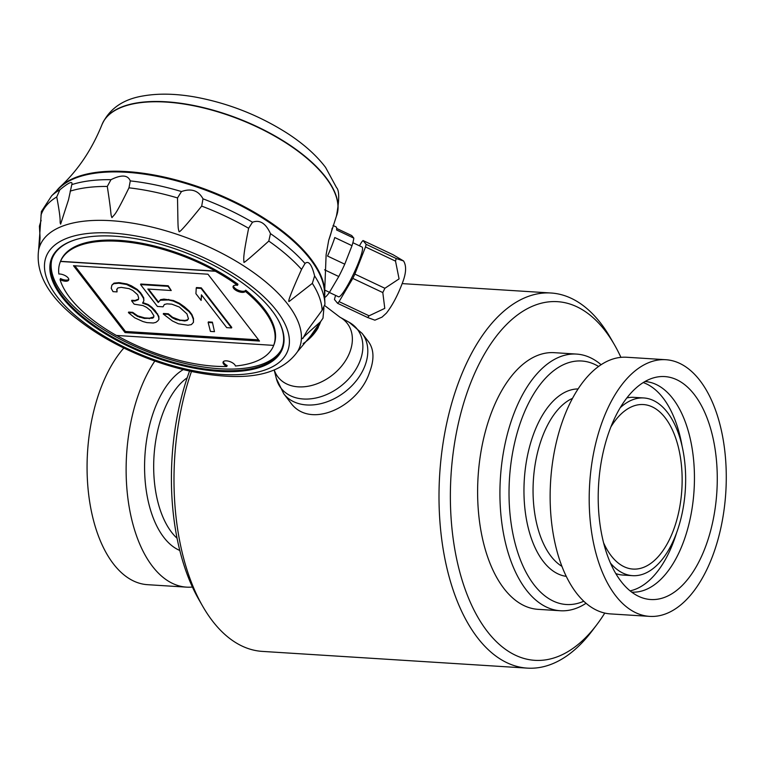<?xml version="1.0" encoding="UTF-8"?>
<svg xmlns="http://www.w3.org/2000/svg" width="764" height="764" viewBox="0 0 764 764"><rect width="100%" height="100%" fill="white"/><g stroke="black" fill="none" stroke-linecap="round" stroke-linejoin="round"><path stroke-width="1.15" d="M332.13 228.226A34.619 4.775 115.3 0 1 328.711 240.259L336.265 216.584A125.84 55.218 -158.6 0 0 239.247 119.27A125.84 55.218 -158.6 0 0 101.937 124.761L102.051 124.484A125.84 55.218 -158.6 0 0 101.994 124.618M56.192 191.344A145.074 63.651 21.4 0 1 60.299 186.722A145.074 63.651 21.4 0 1 210.979 191.401A145.074 63.651 21.4 0 1 324.719 290.349L326.123 254.622L328.711 240.259M324.576 269.816L338.777 276.53A34.619 4.775 115.3 0 0 344.755 264.182L327.527 256.045A34.619 4.775 115.3 0 0 334.775 237.537L352.003 245.683A34.619 4.775 115.3 0 0 353.827 238.129L336.599 229.983A34.619 4.775 115.3 0 0 336.064 226.898L333.056 225.475M336.676 228.455L351.707 235.551L353.827 238.129M223.403 361.601A6.59 2.894 -158.6 0 0 227.156 365.536L226.784 366.51A6.59 2.894 21.4 0 1 223.107 362.05A6.59 2.894 21.4 0 1 229.448 361.448A6.59 2.894 21.4 0 1 235.446 366.023A114.571 50.271 -158.6 0 0 273.617 345.576L273.999 344.612A114.571 50.271 -158.6 0 0 245.76 290.244A6.59 2.894 21.4 0 1 239.084 290.53A6.59 2.894 21.4 0 1 233.469 285.87M245.76 290.244L245.32 291.342A6.59 2.894 21.4 0 1 238.015 291.39A6.59 2.894 21.4 0 1 233.125 286.366A6.59 2.894 21.4 0 1 237.528 285.297A114.571 50.271 -158.6 0 0 215.41 271.258L215.467 271.115A114.571 50.271 -158.6 0 0 60.528 261.326L60.471 261.469A114.571 50.271 -158.6 0 0 60.213 262.1A114.571 50.271 -158.6 0 0 58.857 274.009A6.59 2.894 21.4 0 1 65.838 276.005A6.59 2.894 21.4 0 1 68.712 280.016A6.59 2.894 21.4 0 1 60.06 279.643A114.571 50.271 -158.6 0 0 116.367 335.444L273.693 345.385A114.571 50.271 -158.6 0 0 245.32 291.342M60.213 262.1L60.642 261.002A114.571 50.271 -158.6 0 1 130.739 241.481A114.571 50.271 -158.6 0 1 237.957 284.198L237.528 285.297M193.464 322.341L193.502 318.578L191.879 314.472L189.281 311.101L184.43 306.794L179.406 303.279L179.196 303.833L173.218 301.054L168.529 299.956L160.306 300.233L158.215 302.506L147.844 289.04L171.241 290.521L167.994 286.319L140.566 284.58L157.432 306.459L163.076 306.813L164.355 304.492L166.934 303.852L171.776 304.158L179.368 307.042L186.979 313.928L188.45 318.817L187.323 320.355L184.745 320.985L176.026 319.638L172.311 317.805L168.109 314.338L163.267 314.033L172.483 321.014L178.47 323.793L187.992 325.197L191.372 324.604L193.464 322.341L193.292 319.123L191.659 315.026L189.061 311.655L179.196 303.833M184.43 306.794L184.21 307.348M252.502 222.228C259.798 219.516 265.786 223.308 270.466 233.622L268.794 241.071C251.614 256.561 243.324 263.628 243.945 262.262C243.697 258.222 242.818 257.439 248.625 228.283L252.502 222.228A149.83 65.742 -158.6 0 0 202.995 198.831L201.686 206.099C186.75 224.587 179.206 233.087 179.053 231.597C177.84 227.099 178.098 229.639 177.515 197.924L181.479 191.554C191.296 188.097 198.478 190.522 202.995 198.831M59.869 189.797C68.941 182.338 72.914 180.619 71.797 184.63L68.531 199.7L60.623 224.119C59.21 220.519 61.951 224.52 56.746 196.95L59.869 189.797A149.83 65.742 -158.6 0 0 51.675 195.785L58.456 188.994A145.074 63.651 -158.6 0 1 117.331 171.919A145.074 63.651 -158.6 0 1 255.004 213.481A145.074 63.651 -158.6 0 1 324.528 293.271L324.881 302.859A149.83 65.742 -158.6 0 0 314.615 275.938L312.333 283.377L289.222 301.417C287.302 302.649 291.418 291.972 301.56 269.396L305.017 263.494C308.589 260.323 311.788 264.468 314.615 275.938M72.045 183.838L71.797 184.63A149.83 65.742 -158.6 0 1 110.971 179.683C121.438 174.498 127.874 174.899 130.281 180.906L128.973 187.829C114.514 217.415 114.762 213.844 111.955 217.635C110.217 213.175 112.136 217.664 107.285 186.454L110.971 179.683M323.936 307.787L322.981 318.196L320.622 321.673C306.994 333.696 301.045 339.331 302.773 338.576L307.052 330.841L322.141 310.251L324.948 304.282A149.83 65.742 -158.6 0 0 324.881 302.859L324.948 304.282M39.613 244.232L40.062 237.824L39.413 226.134L41.151 220.357M283.759 393.785L290.158 402.074C309.525 430.485 358.44 406.754 369.528 372.393C374.417 359.605 374.073 349.368 368.487 341.68L362.098 333.381A49.459 35.87 142.4 0 1 364.772 366.223A49.459 35.87 142.4 0 1 326.075 402.151A49.459 35.87 142.4 0 1 283.759 393.775L276.329 378.466A48.199 34.963 -37.6 0 0 315.561 398.073A48.199 34.963 -37.6 0 0 359.92 361.248A48.199 34.963 -37.6 0 0 349.177 322.303L362.098 333.381M620.922 357.351A179.693 95.309 93.6 0 0 614.495 344.86L610.656 338.175A187.934 99.673 93.6 0 0 551.016 293.004A187.934 99.673 93.6 0 0 460.186 378.113A187.934 99.673 93.6 0 0 446.711 567.213A187.934 99.673 93.6 0 0 527.341 668.128L262.329 651.396A187.934 99.673 -86.4 0 1 202.689 606.224A187.934 99.673 -86.4 0 1 191.468 371.457M527.341 668.128A187.934 99.673 93.6 0 0 592.176 630.816L596.827 624.665A179.693 95.309 93.6 0 0 604.773 613.072M614.495 344.86A179.693 95.309 93.6 0 0 484.195 354.506A179.693 95.309 93.6 0 0 468.781 598.709A179.693 95.309 93.6 0 0 596.827 624.665M560.365 610.742L538.047 609.338A128.591 68.197 -86.4 0 1 482.886 540.291A128.591 68.197 -86.4 0 1 492.102 410.908A128.591 68.197 -86.4 0 1 554.253 352.672L576.572 354.085A128.591 68.197 93.6 0 0 514.42 412.312A128.591 68.197 93.6 0 0 505.195 541.695A128.591 68.197 93.6 0 0 560.365 610.742A128.591 68.197 93.6 0 0 586.045 603.283M598.584 366.462A121.992 64.701 93.6 0 0 509.473 478.694A121.992 64.701 93.6 0 0 583.763 601.239M601.106 364.714A128.591 68.197 93.6 0 0 576.572 354.085M202.689 606.224L198.85 599.539A179.693 95.309 -86.4 0 1 189.548 371.046M192.423 587.038A128.591 68.197 -86.4 0 1 186.559 587.144A128.591 68.197 -86.4 0 1 131.398 518.097A128.591 68.197 -86.4 0 1 140.614 388.714A128.591 68.197 -86.4 0 1 154.825 361.038M186.559 587.144L147.509 584.68A128.591 68.197 -86.4 0 1 92.339 515.633A128.591 68.197 -86.4 0 1 101.564 386.25A128.591 68.197 -86.4 0 1 123.835 348.04M610.875 426.952A82.426 43.72 -86.4 0 1 642.572 404.519A82.426 43.72 -86.4 0 1 681.841 489.571A82.426 43.72 -86.4 0 1 632.191 569.008A82.426 43.72 -86.4 0 1 603.56 542.765M620.234 407.709A89.025 47.215 -86.4 0 1 643.813 397.968A89.025 47.215 -86.4 0 1 685.327 489.791A89.025 47.215 -86.4 0 1 632.602 575.664A89.025 47.215 -86.4 0 1 610.426 563.039M626.872 397.929A89.025 47.215 -86.4 0 1 634.053 397.356L643.813 397.968M632.602 575.664L622.832 575.044A89.025 47.215 -86.4 0 1 615.784 573.573M643.24 382.573A105.508 55.963 -86.4 0 1 682.08 446.071M676.608 532.756A105.508 55.963 -86.4 0 1 630.09 590.868M644.978 381.522A105.508 55.963 -86.4 0 1 694.056 490.345A105.508 55.963 -86.4 0 1 631.685 592.119M610.789 427.162A111.687 59.239 -86.4 0 1 654.758 377.531A111.687 59.239 -86.4 0 1 716.861 491.777A111.687 59.239 -86.4 0 1 640.891 597.314A111.687 59.239 -86.4 0 1 610.789 427.162M603.684 417.956A128.591 68.197 -86.4 0 1 665.836 359.72A128.591 68.197 -86.4 0 1 725.8 492.35A128.591 68.197 -86.4 0 1 649.629 616.376A128.591 68.197 -86.4 0 1 594.468 547.33A128.591 68.197 -86.4 0 1 603.684 417.956M649.629 616.376L610.579 613.912A128.591 68.197 -86.4 0 1 555.409 544.866A128.591 68.197 -86.4 0 1 564.634 415.482A128.591 68.197 -86.4 0 1 626.786 357.256L665.836 359.72M324.719 290.349A145.074 63.651 21.4 0 1 324.585 296.527M367.618 317.499A36.596 5.042 -64.7 0 0 368.324 316.726A36.596 5.042 -64.7 0 0 369.079 315.818L384.779 308.369L382.802 292.564A36.596 5.042 -64.7 0 0 384.884 288.276L399.075 278.898L395.523 261.126A36.596 5.042 -64.7 0 0 396.153 258.499L403.535 260.944C406.572 265.767 406.247 272.987 402.552 282.613C397.7 295.41 392.324 305.59 386.403 313.125L382.057 317.108L374.885 320.173L367.618 317.499L337.612 303.318A36.596 5.042 -64.7 0 0 339.063 301.627L352.796 278.382A36.596 5.042 -64.7 0 0 354.868 274.085L365.507 246.944A36.596 5.042 -64.7 0 0 366.137 244.318L363.015 240.526A36.596 5.042 -64.7 0 0 361.553 242.217L359.433 245.798M335.683 295.448L335.119 296.9A36.596 5.042 -64.7 0 0 334.479 299.526L337.612 303.318M324.595 296.795L325.292 297.129A34.619 4.775 115.3 0 0 329.465 292.316L324.7 290.062M403.535 260.944L393.03 254.708L363.015 240.526M396.153 258.499L366.137 244.318M395.523 261.126L365.507 246.944M384.884 288.276L354.868 274.085M344.755 264.182L352.003 245.683M382.802 292.564L352.796 278.382M369.079 315.818L339.063 301.627M329.465 292.316L338.777 276.53M352.882 242.704L362.069 247.049A27.514 3.791 115.3 0 1 353.742 273.541A27.514 3.791 115.3 0 1 338.557 296.804L329.36 292.459M58.217 189.243A145.074 63.651 21.4 0 1 179.101 181.536A145.074 63.651 21.4 0 1 310.222 259.111A145.074 63.651 21.4 0 1 324.538 293.605M68.798 279.414A6.59 2.894 21.4 0 1 60.49 278.535L60.06 279.643M116.701 335.463A114.571 50.271 -158.6 0 0 226.784 366.51M60.528 261.326L215.467 271.115M60.471 261.469L215.41 271.258M125.029 332.569L259.493 341.069L207.951 274.209L73.487 265.71L125.029 332.569L125.458 331.471L258.576 339.875M74.834 265.796L125.458 331.471M158.931 319.352L158.816 316.382L158.597 316.936L157.46 314.462L151.463 307.682L147.901 305.056L142.572 303.117L143.852 300.796L143.527 298.371L140.442 293.376L137.042 289.957L126.69 284.504L118.783 283.205L113.788 283.692L111.859 285.173L111.219 288.334L113.005 291.647L117.045 291.896L116.711 289.48L117.837 287.952L121.218 287.359L129.126 288.658L132.85 290.501L137.701 294.808L138.685 298.065L138.37 299.65L134.827 301.026L131.599 300.825L134.187 304.187L142.906 305.543L146.621 307.376L150.833 310.843L153.917 315.838L153.602 317.423L152.638 318.158L144.406 318.435L137.463 316.401L132.449 312.877L128.419 312.629L134.731 317.824L142.973 321.548L146.841 322.599L153.297 323L155.875 322.37L157.804 320.89L158.931 319.352L158.597 316.936M153.688 316.964L149.467 318.196L144.625 317.891L137.682 315.847L132.669 312.333L128.629 312.075L128.419 312.629M132.669 312.333L132.449 312.877M134.77 314.061L134.55 314.615M137.682 315.847L137.463 316.401M139.946 316.793L139.726 317.346M144.625 317.891L144.406 318.435M149.467 318.196L149.247 318.741M152.848 317.604L152.638 318.158M138.465 299.144L135.037 300.472L131.809 300.271L131.599 300.825M135.037 300.472L134.827 301.026M116.959 289.145L117.045 291.896M143.852 300.796L143.737 297.826L140.652 292.822L137.253 289.413L131.437 285.841L126.91 283.95L119.003 282.651L113.998 283.138L111.859 285.173M113.998 283.138L113.788 283.692M119.003 282.651L118.783 283.205M120.616 282.756L120.397 283.31M126.91 283.95L126.69 284.504M131.437 285.841L131.217 286.395M137.253 289.413L137.042 289.957M140.652 292.822L140.442 293.376M141.951 294.512L141.732 295.057M143.737 297.826L143.527 298.371M158.816 316.382L155.082 310.547L151.683 307.128L148.12 304.502L147.901 305.056M148.12 304.502L142.868 302.592M151.683 307.128L151.463 307.682M155.082 310.547L154.863 311.101M157.68 313.909L157.46 314.462M212.172 322.723L208.142 322.465L210.434 331.414L214.474 331.671L212.392 322.169L208.362 321.911L208.142 322.465M201.075 288.41L196.233 288.104L195.928 293.682L201.123 300.414L201.419 294.828L226.717 327.641L231.549 327.947L201.075 288.41L201.285 287.856L196.443 287.55L196.233 288.104M171.241 290.521L168.214 285.765L140.786 284.027L140.566 284.58M168.214 285.765L167.994 286.319M179.406 303.279L173.428 300.5L163.907 299.096L160.526 299.689L158.215 302.506M158.434 301.952L148.512 289.088M160.526 299.689L160.306 300.233M163.907 299.096L163.697 299.65M168.748 299.402L168.529 299.956M173.428 300.5L173.218 301.054M189.281 311.101L189.061 311.655M191.879 314.472L191.659 315.026M193.502 318.578L193.292 319.123M188.422 318.607L187.543 319.801L184.964 320.441L180.123 320.135L172.53 317.251L168.319 313.784L163.477 313.479L163.267 314.033M168.319 313.784L168.109 314.338M172.53 317.251L172.311 317.805M176.245 319.085L176.026 319.638M180.123 320.135L179.903 320.679M184.964 320.441L184.745 320.985M187.543 319.801L187.323 320.355M212.392 322.169L214.474 331.671M201.285 287.856L231.769 327.393L231.549 327.947M201.591 295.057L201.123 300.414M51.675 195.785L41.39 211.542L38.601 250.124C35.669 272.528 47.454 294.618 73.965 316.372C93.561 332.607 117.207 346.254 144.902 357.313C172.33 368.067 198.707 374.312 224.053 376.05C259.579 378.638 284.074 370.492 297.559 351.602A139.44 61.177 -158.6 0 0 252.177 271.564A139.44 61.177 -158.6 0 0 111.105 220.7A139.44 61.177 -158.6 0 0 38.601 250.124M271.554 310.375L271.831 310.394A123.969 54.397 21.4 0 0 75.903 239.571A123.969 54.397 21.4 0 0 147.099 354.42A123.969 54.397 21.4 0 0 277.361 318.521A123.969 54.397 21.4 0 0 271.965 310.576L271.621 310.127M76.257 239.466A123.31 54.11 -158.6 0 0 51.446 261.021A123.31 54.11 -158.6 0 0 100.151 329.475A123.31 54.11 -158.6 0 0 218.991 370.444A123.31 54.11 -158.6 0 0 280.732 350.877A123.31 54.11 -158.6 0 0 277.179 318.196M51.704 260.094A123.548 54.206 -158.6 0 0 101.574 328.281A123.548 54.206 -158.6 0 0 219.793 368.773A123.548 54.206 -158.6 0 0 281.171 350.027M305.017 263.494A149.83 65.742 -158.6 0 0 270.466 233.622M181.479 191.554A149.83 65.742 -158.6 0 0 130.281 180.906M39.451 226.593A149.648 65.666 -158.6 0 0 39.68 229.276L39.413 226.134M274.257 370.034A43.796 31.763 -37.6 0 0 333.018 374.58A43.796 31.763 -37.6 0 0 339.904 317.165L324.815 305.667M303.136 343.609A36.271 26.31 -37.6 0 0 318.292 327.508M572.532 398.331A87.373 46.346 93.6 0 0 542.898 435.49A87.373 46.346 93.6 0 0 561.922 566.344M578.1 388.933A93.962 49.841 93.6 0 0 524.305 479.63A93.962 49.841 93.6 0 0 566.267 576.362M187.19 377.788A87.373 46.346 93.6 0 0 163.525 411.538A87.373 46.346 93.6 0 0 177.067 538.257M183.264 369.585A93.962 49.841 93.6 0 0 144.606 463.414A93.962 49.841 93.6 0 0 179.798 550.462M336.322 216.451A125.84 55.218 -158.6 0 0 336.37 216.317A125.84 55.218 -158.6 0 0 239.361 118.993A125.84 55.218 -158.6 0 0 102.051 124.484C109.414 108.65 123.243 99.11 143.527 95.872C158.788 93.265 175.968 93.647 195.097 97.018C228.178 103.14 258.901 115.221 287.245 133.251C303.461 143.766 316.239 155.149 325.579 167.402L336.494 187.543C339.464 190.532 339.426 200.12 336.37 216.317L336.265 216.584M56.746 196.95A149.648 65.666 -158.6 0 0 40.969 215.181M107.285 186.454A149.648 65.666 -158.6 0 0 70.145 191.153M177.515 197.924A149.648 65.666 -158.6 0 0 128.973 187.829M248.625 228.283A149.648 65.666 -158.6 0 0 201.686 206.099M301.56 269.396A149.648 65.666 -158.6 0 0 268.794 241.071M322.141 310.251A149.648 65.666 -158.6 0 0 312.333 283.377M322.981 318.196L310.938 335.577A149.648 65.666 -158.6 0 0 320.622 321.673M221.436 374.446A129.651 56.889 -158.6 0 0 234.691 274.429A129.651 56.889 -158.6 0 0 44.694 262.434A129.651 56.889 -158.6 0 0 221.436 374.446M402.179 283.606L551.016 293.004M60.299 186.722C77.928 170.362 91.814 149.706 101.937 124.761M297.559 351.602L310.938 335.577M39.68 229.276L40.062 237.824M274.19 370.062L276.329 378.466M339.904 317.165L349.177 322.303"/></g></svg>
